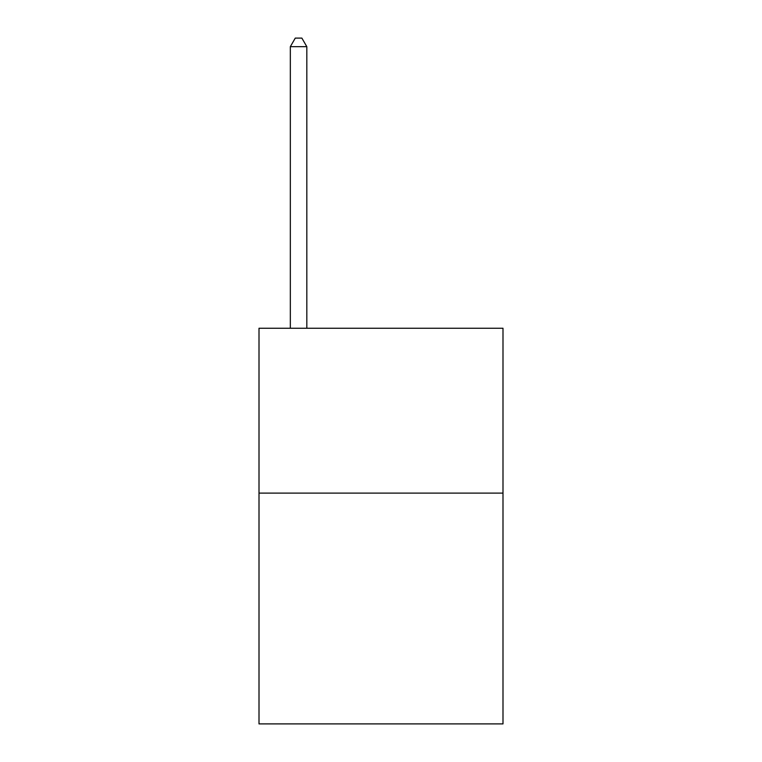<?xml version="1.0" encoding="UTF-8"?>
<svg xmlns="http://www.w3.org/2000/svg" width="762" height="762" viewBox="0 0 762 762"><rect width="100%" height="100%" fill="white"/><g stroke="black" fill="none" stroke-linecap="round" stroke-linejoin="round"><path stroke-width="1.14" d="M502.996 493.1L502.996 723.9L259.004 723.9L259.004 328.251L502.996 328.251L502.996 493.1L259.004 493.1M306.819 328.251L306.819 46.672L290.332 46.672L290.332 328.251M290.332 46.672L295.275 38.1L301.866 38.1L306.819 46.672"/></g></svg>
